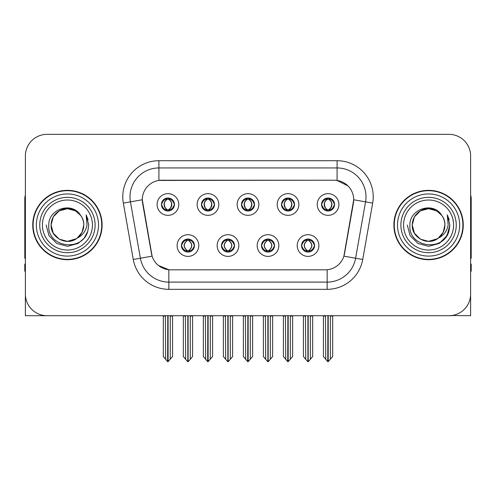 <?xml version="1.0" encoding="UTF-8"?>
<svg xmlns="http://www.w3.org/2000/svg" width="496" height="496" viewBox="0 0 496 496"><rect width="100%" height="100%" fill="white"/><g stroke="black" fill="none" stroke-linecap="round" stroke-linejoin="round"><path stroke-width="0.74" d="M241.496 204.501A6.504 6.504 0 0 0 248 211.005A6.504 6.504 0 0 0 254.504 204.501A6.504 6.504 0 0 0 248 197.997A6.504 6.504 0 0 0 241.496 204.501L241.558 204.501C242.904 208.134 244.59 209.882 246.624 209.752L246.183 210.744M237.162 204.501A10.838 10.838 0 0 0 248 215.338A10.838 10.838 0 0 0 258.838 204.501A10.838 10.838 0 0 0 248 193.663A10.838 10.838 0 0 0 237.162 204.501M261.51 245.545A6.504 6.504 0 0 0 268.014 252.049A6.504 6.504 0 0 0 274.517 245.545A6.504 6.504 0 0 0 268.014 239.041A6.504 6.504 0 0 0 261.51 245.545L261.572 245.545C262.806 249.042 264.492 250.796 266.643 250.796L267.412 250.796C263.109 247.293 263.109 243.79 267.412 240.287L266.643 240.287C264.535 240.244 262.843 241.998 261.572 245.545M257.176 245.545A10.838 10.838 0 0 0 268.014 256.382A10.838 10.838 0 0 0 278.851 245.545A10.838 10.838 0 0 0 268.014 234.707A10.838 10.838 0 0 0 257.176 245.545M281.53 204.501A6.504 6.504 0 0 0 288.027 211.005A6.504 6.504 0 0 0 294.531 204.501A6.504 6.504 0 0 0 288.027 197.997A6.504 6.504 0 0 0 281.53 204.501L281.585 204.501C282.937 208.134 284.623 209.882 286.651 209.752L286.211 210.744M277.19 204.501A10.838 10.838 0 0 0 288.027 215.338A10.838 10.838 0 0 0 298.871 204.501A10.838 10.838 0 0 0 288.027 193.663A10.838 10.838 0 0 0 277.19 204.501M321.557 204.501A6.504 6.504 0 0 0 328.061 211.005A6.504 6.504 0 0 0 334.564 204.501A6.504 6.504 0 0 0 328.061 197.997A6.504 6.504 0 0 0 321.557 204.501L321.619 204.501C322.964 208.134 324.651 209.882 326.684 209.752L326.244 210.744M317.223 204.501A10.838 10.838 0 0 0 328.061 215.338A10.838 10.838 0 0 0 338.898 204.501A10.838 10.838 0 0 0 328.061 193.663A10.838 10.838 0 0 0 317.223 204.501M201.469 204.501A6.504 6.504 0 0 0 207.973 211.005A6.504 6.504 0 0 0 214.47 204.501A6.504 6.504 0 0 0 207.973 197.997A6.504 6.504 0 0 0 201.469 204.501L201.525 204.501C202.876 208.134 204.563 209.882 206.596 209.752L206.15 210.744M197.129 204.501A10.838 10.838 0 0 0 207.973 215.338A10.838 10.838 0 0 0 218.81 204.501A10.838 10.838 0 0 0 207.973 193.663A10.838 10.838 0 0 0 197.129 204.501M161.436 204.501A6.504 6.504 0 0 0 167.939 211.005A6.504 6.504 0 0 0 174.443 204.501A6.504 6.504 0 0 0 167.939 197.997A6.504 6.504 0 0 0 161.436 204.501L161.498 204.501C162.843 208.134 164.529 209.882 166.563 209.752L166.123 210.744M157.102 204.501A10.838 10.838 0 0 0 167.939 215.338A10.838 10.838 0 0 0 178.777 204.501A10.838 10.838 0 0 0 167.939 193.663A10.838 10.838 0 0 0 157.102 204.501M181.449 245.545A6.504 6.504 0 0 0 187.953 252.049A6.504 6.504 0 0 0 194.457 245.545A6.504 6.504 0 0 0 187.953 239.041A6.504 6.504 0 0 0 181.449 245.545L181.511 245.545C182.745 249.042 184.431 250.796 186.583 250.796L187.352 250.796C183.049 247.293 183.049 243.79 187.352 240.287L186.583 240.287C184.475 240.244 182.782 241.998 181.511 245.545M177.115 245.545A10.838 10.838 0 0 0 187.953 256.382A10.838 10.838 0 0 0 198.791 245.545A10.838 10.838 0 0 0 187.953 234.707A10.838 10.838 0 0 0 177.115 245.545M221.483 245.545A6.504 6.504 0 0 0 227.986 252.049A6.504 6.504 0 0 0 234.49 245.545A6.504 6.504 0 0 0 227.986 239.041A6.504 6.504 0 0 0 221.483 245.545L221.545 245.545C222.772 249.042 224.465 250.796 226.61 250.796L227.379 250.796C223.076 247.293 223.076 243.79 227.379 240.287L226.61 240.287C224.502 240.244 222.816 241.998 221.545 245.545M217.149 245.545A10.838 10.838 0 0 0 227.986 256.382A10.838 10.838 0 0 0 238.824 245.545A10.838 10.838 0 0 0 227.986 234.707A10.838 10.838 0 0 0 217.149 245.545M301.543 245.545A6.504 6.504 0 0 0 308.047 252.049A6.504 6.504 0 0 0 314.551 245.545A6.504 6.504 0 0 0 308.047 239.041A6.504 6.504 0 0 0 301.543 245.545L301.599 245.545C302.833 249.042 304.525 250.796 306.671 250.796L307.439 250.796C303.137 247.293 303.137 243.79 307.439 240.287L306.671 240.287C304.563 240.244 302.87 241.998 301.599 245.545M297.209 245.545A10.838 10.838 0 0 0 308.047 256.382A10.838 10.838 0 0 0 318.885 245.545A10.838 10.838 0 0 0 308.047 234.707A10.838 10.838 0 0 0 297.209 245.545M142.29 199.733A19.511 19.511 0 0 0 142.588 203.118L151.503 253.698A19.511 19.511 0 0 0 170.717 269.824L325.283 269.824A19.511 19.511 0 0 0 344.497 253.698L353.412 203.118A19.511 19.511 0 0 0 334.205 180.222L161.795 180.222A19.511 19.511 0 0 0 142.29 199.733L142.507 196.844M451.689 315.53L470.623 315.704L470.623 156.017A21.675 21.675 0 0 0 448.942 134.342L47.058 134.342A21.675 21.675 0 0 0 25.377 156.017L25.377 315.704L90.551 315.704M405.449 315.704L451.689 315.704M32.748 225.023A34.683 34.683 0 0 0 67.431 259.706A34.683 34.683 0 0 0 102.114 225.023A34.683 34.683 0 0 0 67.431 190.34A34.683 34.683 0 0 0 32.748 225.023M393.886 225.023A34.683 34.683 0 0 0 428.569 259.706A34.683 34.683 0 0 0 463.252 225.023A34.683 34.683 0 0 0 428.569 190.34A34.683 34.683 0 0 0 393.886 225.023M158.906 160.716L337.094 160.716A36.127 36.127 0 0 1 372.67 203.118L362.731 259.476A36.127 36.127 0 0 1 327.155 289.329L168.845 289.329A36.127 36.127 0 0 1 133.269 259.476L123.33 203.118A36.127 36.127 0 0 1 158.906 160.716L158.906 167.939L337.094 167.939A28.904 28.904 0 0 1 365.558 201.86L355.62 258.224A28.904 28.904 0 0 1 327.155 282.106L168.845 282.106A28.904 28.904 0 0 1 140.38 258.224L130.442 201.86A28.904 28.904 0 0 1 158.906 167.939L158.906 180.439L334.205 180.222L337.094 180.439L347.994 185.938M325.283 269.824L170.717 269.824M168.845 289.329L168.845 269.731L158.435 265.465M372.67 203.118L353.71 199.77L343.895 256.153L362.731 259.476M133.269 259.476L152.105 256.153L142.29 199.77L130.442 201.86A28.904 28.904 0 0 1 130.008 196.844M344.497 253.698L344.379 254.312M151.621 254.312L151.503 253.698M448.942 134.342L47.058 134.342M25.377 156.017L25.377 294.029A21.675 21.675 0 0 0 47.058 315.704L448.942 315.704A21.675 21.675 0 0 0 470.623 294.029L470.623 156.017M309.163 251.949L308.648 250.796L309.417 250.796C311.525 250.846 313.218 249.091 314.489 245.532C313.249 242.036 311.556 240.287 309.417 240.287L309.864 239.301M309.163 239.14L308.648 240.287L309.417 240.287M307.656 250.796L307.656 250.796C303.242 247.293 303.242 243.79 307.656 240.287L307.656 240.287M308.648 240.287L308.648 240.287C312.951 243.79 312.951 247.293 308.648 250.796L308.438 250.796C312.852 247.293 312.852 243.79 308.438 240.287M305.468 315.704L305.734 359.259L307.749 361.658L308.338 361.658L312.672 356.5L312.672 316.064L310.36 316.064L310.36 359.259M308.19 315.704L308.19 361.658M310.626 315.704L310.36 316.064M312.672 315.704L312.672 316.064M307.898 361.658L307.898 315.704M303.422 315.704L303.422 356.5L305.734 359.259M305.734 316.064L303.422 316.064M325.481 315.704L325.748 359.259L327.763 361.658L327.918 315.704M328.203 315.704L328.203 361.658L332.686 356.5L332.686 316.064L330.373 316.064L330.64 315.704M323.435 315.704L323.435 356.5L325.748 359.259M325.748 316.064L323.435 316.064M330.373 359.259L330.373 316.064M332.686 315.704L332.686 316.064M326.938 210.905L327.453 209.752L326.684 209.752M326.938 198.096L327.453 199.249L326.684 199.249C324.589 199.212 322.902 200.961 321.619 204.501M334.564 204.501L334.502 204.501C333.25 201.004 331.564 199.256 329.437 199.249L328.668 199.249C330.733 200.353 331.824 202.101 331.948 204.501C331.824 206.9 330.733 208.649 328.668 209.752L329.437 209.752L329.877 210.744M334.502 204.501C333.2 208.072 331.514 209.82 329.437 209.752M327.453 209.752L327.67 209.752C325.55 208.649 324.427 206.9 324.303 204.501C324.427 202.101 325.55 200.353 327.67 199.249C326.132 199.869 325.041 201.295 324.396 203.521C324.576 207.037 325.667 209.114 327.67 209.752L327.453 209.752C325.388 208.649 324.297 206.9 324.173 204.501C324.297 202.101 325.388 200.353 327.453 199.249L327.453 199.249M328.451 209.752C330.572 208.649 331.694 206.9 331.818 204.501C331.694 202.101 330.572 200.353 328.451 199.249L328.451 199.249C329.989 199.869 331.08 201.295 331.725 203.521C331.545 207.037 330.454 209.114 328.445 209.752L328.991 210.936M25.377 271.269L24.8 271.269L24.8 264.039L25.377 264.039M25.377 194.965A14.452 14.452 0 0 0 24.8 199.008L24.8 258.261A14.452 14.452 0 0 1 25.377 258.224M269.136 251.949L268.621 250.796L269.39 250.796C271.498 250.846 273.191 249.091 274.455 245.532C273.215 242.036 271.529 240.287 269.39 240.287L269.83 239.301M269.136 239.14L268.621 240.287L269.39 240.287M267.623 250.796L267.623 250.796C263.06 247.293 263.06 243.79 267.629 240.287C263.209 243.79 263.209 247.293 267.623 250.796L267.09 251.98M267.412 240.287L266.898 239.14M268.621 240.287L268.621 240.287C272.924 243.79 272.924 247.293 268.621 250.796L268.404 250.796C272.819 247.293 272.819 243.79 268.404 240.287L268.944 239.109M268.621 250.796L268.404 250.796C272.974 247.293 272.974 243.79 268.398 240.287M265.434 315.704L265.701 359.259L267.716 361.658L268.311 361.658L272.639 356.5L272.639 316.064L270.326 316.064L270.326 359.259M268.162 315.704L268.162 361.658M270.593 315.704L270.326 316.064M272.639 315.704L272.639 316.064M267.871 361.658L267.871 315.704M263.388 315.704L263.388 356.5L265.701 359.259M265.701 316.064L263.388 316.064M229.102 251.949L228.588 250.796L229.357 250.796C231.471 250.846 233.157 249.091 234.428 245.532C233.188 242.036 231.502 240.287 229.357 240.287L229.803 239.301M229.102 239.14L228.588 240.287L229.357 240.287M227.596 250.796L227.596 250.796C223.026 247.293 223.026 243.79 227.602 240.287C223.181 243.79 223.181 247.293 227.596 250.796L227.056 251.98M227.379 240.287L226.864 239.14M228.588 240.287L228.588 240.287C232.891 243.79 232.891 247.293 228.588 250.796L228.377 250.796C232.791 247.293 232.791 243.79 228.377 240.287L228.91 239.109M228.588 250.796L228.377 250.796C232.94 247.293 232.94 243.79 228.371 240.287M225.407 315.704L225.674 359.259L227.689 361.658L228.284 361.658L232.612 356.5L232.612 316.064L230.299 316.064L230.299 359.259M228.129 315.704L228.129 361.658M230.566 315.704L230.299 316.064M232.612 315.704L232.612 316.064M227.838 361.658L227.838 315.704M223.361 315.704L223.361 356.5L225.674 359.259M225.674 316.064L223.361 316.064M189.075 251.949L188.561 250.796L189.329 250.796C191.437 250.846 193.13 249.091 194.401 245.532C193.161 242.036 191.468 240.287 189.329 240.287L189.77 239.301M189.075 239.14L188.561 240.287L189.329 240.287M187.562 250.796L187.562 250.796C183.148 247.293 183.148 243.79 187.562 240.287L187.562 240.287M188.561 240.287L188.561 240.287C192.863 243.79 192.863 247.293 188.561 250.796L188.344 250.796C192.758 247.293 192.758 243.79 188.344 240.287M185.374 315.704L185.64 359.259L187.662 361.658L188.251 361.658L192.578 356.5L192.578 316.064L190.266 316.064L190.266 359.259M188.102 315.704L188.102 361.658M190.532 315.704L190.266 316.064M192.578 315.704L192.578 316.064M187.81 361.658L187.81 315.704M183.328 315.704L183.328 356.5L185.64 359.259M185.64 316.064L183.328 316.064M285.448 315.704L285.721 359.259L287.736 361.658L287.885 315.704M288.176 315.704L288.176 361.658L292.652 356.5L292.652 316.064L290.34 316.064L290.613 315.704M283.408 315.704L283.408 356.5L285.721 359.259M285.721 316.064L283.408 316.064M290.34 359.259L290.34 316.064M292.652 315.704L292.652 316.064M286.911 210.905L287.426 209.752L286.651 209.752M286.911 198.096L287.426 199.249L286.651 199.249C284.561 199.212 282.869 200.961 281.585 204.501M294.531 204.501L294.475 204.501C293.223 201.004 291.53 199.256 289.404 199.249L288.635 199.249C290.699 200.353 291.797 202.101 291.915 204.501C291.797 206.9 290.699 208.649 288.635 209.752L289.404 209.752L289.85 210.744M294.475 204.501C293.173 208.072 291.481 209.82 289.404 209.752M287.426 209.752L287.637 209.752C285.516 208.649 284.4 206.9 284.27 204.501C284.4 202.101 285.516 200.353 287.637 199.249C286.099 199.869 285.008 201.295 284.369 203.521C284.549 207.037 285.64 209.114 287.643 209.752L287.426 209.752C285.361 208.649 284.264 206.9 284.146 204.501C284.264 202.101 285.361 200.353 287.426 199.249L287.426 199.249M288.424 209.752C290.538 208.649 291.66 206.9 291.784 204.501C291.66 202.101 290.538 200.353 288.424 199.249L288.424 199.249C289.955 199.869 291.053 201.295 291.691 203.521C291.512 207.037 290.42 209.114 288.418 209.752L288.957 210.936M245.421 315.704L245.687 359.259L247.702 361.658L247.857 315.704M248.143 315.704L248.143 361.658L252.625 356.5L252.625 316.064L250.313 316.064L250.579 315.704M243.375 315.704L243.375 356.5L245.687 359.259M245.687 316.064L243.375 316.064M250.313 359.259L250.313 316.064M252.625 315.704L252.625 316.064M246.878 210.905L247.392 209.752L246.624 209.752M246.878 198.096L247.392 199.249L246.624 199.249C244.528 199.212 242.842 200.961 241.558 204.501M254.504 204.501L254.442 204.501C253.189 201.004 251.503 199.256 249.376 199.249L248.608 199.249C250.672 200.353 251.763 202.101 251.887 204.501C251.763 206.9 250.672 208.649 248.608 209.752L249.376 209.752L249.817 210.744M254.442 204.501C253.14 208.072 251.453 209.82 249.376 209.752M247.392 199.249C245.328 200.353 244.237 202.101 244.113 204.501C244.237 206.9 245.328 208.649 247.392 209.752L247.609 209.752C245.489 208.649 244.367 206.9 244.243 204.501C244.367 202.101 245.489 200.353 247.609 199.249L247.609 199.249M248.391 199.249L248.391 199.249C250.511 200.353 251.633 202.101 251.757 204.501C251.633 206.9 250.511 208.649 248.391 209.752L248.391 209.752M205.387 315.704L205.66 359.259L207.675 361.658L207.824 315.704M208.115 315.704L208.115 361.658L212.592 356.5L212.592 316.064L210.279 316.064L210.552 315.704M203.348 315.704L203.348 356.5L205.66 359.259M205.66 316.064L203.348 316.064M210.279 359.259L210.279 316.064M212.592 315.704L212.592 316.064M206.851 210.905L207.365 209.752L206.596 209.752M206.851 198.096L207.365 199.249L206.596 199.249C204.501 199.212 202.808 200.961 201.525 204.501M214.47 204.501L214.415 204.501C213.162 201.004 211.47 199.256 209.349 199.249L208.574 199.249C210.639 200.353 211.736 202.101 211.854 204.501C211.736 206.9 210.639 208.649 208.574 209.752L209.349 209.752L209.789 210.744M214.415 204.501C213.113 208.072 211.42 209.82 209.349 209.752M207.365 209.752L207.576 209.752C205.462 208.649 204.34 206.9 204.216 204.501C204.34 202.101 205.462 200.353 207.576 199.249C206.045 199.869 204.947 201.295 204.309 203.521C204.488 207.037 205.58 209.114 207.582 209.752L207.365 209.752C205.301 208.649 204.203 206.9 204.085 204.501C204.203 202.101 205.301 200.353 207.365 199.249L207.365 199.249M208.363 209.752C210.484 208.649 211.6 206.9 211.73 204.501C211.6 202.101 210.484 200.353 208.363 199.249L208.363 199.249C209.901 199.869 210.992 201.295 211.631 203.521C211.451 207.037 210.36 209.114 208.357 209.752L208.897 210.936M165.36 315.704L165.627 359.259L167.642 361.658L167.797 315.704M168.082 315.704L168.082 361.658L172.565 356.5L172.565 316.064L170.252 316.064L170.519 315.704M163.314 315.704L163.314 356.5L165.627 359.259M165.627 316.064L163.314 316.064M170.252 359.259L170.252 316.064M172.565 315.704L172.565 316.064M166.817 210.905L167.332 209.752L166.563 209.752M166.817 198.096L167.332 199.249L166.563 199.249C164.467 199.212 162.781 200.961 161.498 204.501M174.443 204.501L174.381 204.501C173.129 201.004 171.442 199.256 169.316 199.249L168.547 199.249C170.612 200.353 171.703 202.101 171.827 204.501C171.703 206.9 170.612 208.649 168.547 209.752L169.316 209.752L169.756 210.744M174.381 204.501C173.079 208.072 171.393 209.82 169.316 209.752M167.332 209.752L167.549 209.752C165.428 208.649 164.306 206.9 164.182 204.501C164.306 202.101 165.428 200.353 167.549 199.249C166.011 199.869 164.92 201.295 164.275 203.521C164.455 207.037 165.546 209.114 167.555 209.752L167.332 209.752C165.267 208.649 164.176 206.9 164.052 204.501C164.176 202.101 165.267 200.353 167.332 199.249L167.332 199.249M168.33 209.752C170.45 208.649 171.573 206.9 171.697 204.501C171.573 202.101 170.45 200.353 168.33 199.249L168.33 199.249C169.868 199.869 170.959 201.295 171.604 203.521C171.424 207.037 170.333 209.114 168.33 209.752L168.869 210.936M470.623 264.039L471.2 264.039L471.2 271.269L470.623 271.269M470.623 194.965A14.452 14.452 0 0 1 471.2 199.008L471.2 258.261A14.452 14.452 0 0 0 470.623 258.224M92.436 225.023A25.005 25.005 0 0 1 67.431 250.027A25.005 25.005 0 0 1 42.427 225.023A25.005 25.005 0 0 1 67.431 200.018A25.005 25.005 0 0 1 92.436 225.023M76.341 238.712L67.431 241.36L59.266 239.171L53.283 233.188L51.094 225.023C51.317 218.86 54.039 214.148 59.266 210.874C69.446 204.358 84.32 212.945 83.768 225.023C83.545 231.179 80.823 235.898 75.597 239.171C65.416 245.687 50.542 237.1 51.094 225.023C51.317 218.86 54.039 214.148 59.266 210.874C69.446 204.358 84.32 212.945 83.768 225.023L82.045 232.326L77.153 238.148A16.337 16.337 0 0 0 80.668 215.45C72.267 201.14 48.416 208.853 48.769 225.023C46.878 247.43 82.045 252.458 87.804 231.248L88.734 225.023L86.137 214.836L87.011 225.023C85.901 231.031 82.615 235.402 77.165 238.142L75.597 239.171L67.431 241.36L59.266 239.171L53.283 233.188L51.094 225.023L53.283 216.857L59.266 210.874M33.108 225.023A34.323 34.323 0 0 1 67.431 190.7A34.323 34.323 0 0 1 101.754 225.023A34.323 34.323 0 0 1 67.431 259.346A34.323 34.323 0 0 1 33.108 225.023M83.768 225.023C83.545 231.179 80.823 235.898 75.597 239.171C65.416 245.687 50.542 237.1 51.094 225.023L53.283 216.857L59.266 210.874L67.431 208.686L75.597 210.874L80.668 215.45M77.165 238.142C67.338 246.301 50.406 237.968 51.094 225.023C51.72 216.572 56.073 211.234 64.151 209.021M86.137 214.836L88.065 219.728M87.804 231.248L84.029 238.371L78.083 243.468L67.431 246.326L56.78 243.468L48.986 235.674L46.128 225.023M453.573 225.023A25.005 25.005 0 0 1 428.569 250.027A25.005 25.005 0 0 1 403.564 225.023A25.005 25.005 0 0 1 428.569 200.018A25.005 25.005 0 0 1 453.573 225.023M437.478 238.712L428.569 241.36L420.403 239.171L414.42 233.188L412.232 225.023C412.455 218.86 415.177 214.148 420.403 210.874C430.584 204.358 445.458 212.945 444.906 225.023C444.683 231.179 441.961 235.898 436.734 239.171C426.554 245.687 411.68 237.1 412.232 225.023C411.544 237.968 428.476 246.301 438.303 238.142A16.337 16.337 0 0 0 441.806 215.45C433.405 201.14 409.553 208.853 409.907 225.023C408.016 247.43 443.182 252.458 448.942 231.248L449.872 225.023L447.274 214.836L448.148 225.023C447.039 231.031 443.753 235.402 438.303 238.142L436.734 239.171L428.569 241.36L420.403 239.171L414.42 233.188L412.232 225.023L414.42 216.857L420.403 210.874M394.246 225.023A34.323 34.323 0 0 1 428.569 190.7A34.323 34.323 0 0 1 462.892 225.023A34.323 34.323 0 0 1 428.569 259.346A34.323 34.323 0 0 1 394.246 225.023M444.906 225.023C444.683 231.179 441.961 235.898 436.734 239.171C426.554 245.687 411.68 237.1 412.232 225.023C412.455 218.86 415.177 214.148 420.403 210.874C430.584 204.358 445.458 212.945 444.906 225.023L443.139 232.401L438.154 238.247M425.289 209.021C417.21 211.234 412.858 216.572 412.232 225.023L414.42 216.857L420.403 210.874L428.569 208.686L436.734 210.874L441.806 215.45M447.274 214.836L449.202 219.734M448.942 231.248L445.166 238.371L439.22 243.468L428.569 246.326L417.917 243.468L410.124 235.674L407.266 225.023L410.124 235.674L417.917 243.468L428.569 246.326L439.22 243.468L447.014 235.674L449.872 225.023M337.094 160.716L337.094 180.439M327.155 269.731L327.155 289.329M123.33 203.118L130.442 201.86M306.671 250.796L306.23 251.788M306.925 251.949L307.439 250.796M306.671 240.287L306.23 239.301M306.925 239.14L307.439 240.287M309.417 250.796L309.864 251.788M326.684 199.249L326.244 198.257M329.437 199.249L329.877 198.257M329.183 198.096L328.668 199.249M329.183 210.905L328.668 209.752M266.643 250.796L266.197 251.788M266.898 251.949L267.412 250.796M266.643 240.287L266.197 239.301M269.39 250.796L269.83 251.788M226.61 250.796L226.17 251.788M226.864 251.949L227.379 250.796M226.61 240.287L226.17 239.301M229.357 250.796L229.803 251.788M186.583 250.796L186.136 251.788M186.837 251.949L187.352 250.796M186.583 240.287L186.136 239.301M186.837 239.14L187.352 240.287M189.329 250.796L189.77 251.788M286.651 199.249L286.211 198.257M289.404 199.249L289.85 198.257M289.149 198.096L288.635 199.249M289.149 210.905L288.635 209.752M246.624 199.249L246.183 198.257M249.376 199.249L249.817 198.257M249.122 198.096L248.608 199.249M249.122 210.905L248.608 209.752M206.596 199.249L206.15 198.257M209.349 199.249L209.789 198.257M209.089 198.096L208.574 199.249M209.089 210.905L208.574 209.752M166.563 199.249L166.123 198.257M169.316 199.249L169.756 198.257M169.062 198.096L168.547 199.249M169.062 210.905L168.547 209.752M95.114 225.023A27.683 27.683 0 0 1 67.431 252.706A27.683 27.683 0 0 1 39.748 225.023A27.683 27.683 0 0 1 67.431 197.34A27.683 27.683 0 0 1 95.114 225.023M36.363 225.023A31.068 31.068 0 0 1 67.431 193.955A31.068 31.068 0 0 1 98.499 225.023A31.068 31.068 0 0 1 67.431 256.091A31.068 31.068 0 0 1 36.363 225.023M456.252 225.023A27.683 27.683 0 0 1 428.569 252.706A27.683 27.683 0 0 1 400.886 225.023A27.683 27.683 0 0 1 428.569 197.34A27.683 27.683 0 0 1 456.252 225.023M397.501 225.023A31.068 31.068 0 0 1 428.569 193.955A31.068 31.068 0 0 1 459.637 225.023A31.068 31.068 0 0 1 428.569 256.091A31.068 31.068 0 0 1 397.501 225.023M307.117 251.98L307.663 250.796C303.087 247.293 303.087 243.79 307.663 240.287L307.117 239.109M308.971 239.109L308.431 240.287C313.001 243.79 313.001 247.293 308.431 250.796L308.971 251.98M327.131 210.936L327.67 209.752M327.131 198.065L327.67 199.249M328.991 198.065L328.445 199.249M267.09 239.109L267.629 240.287M268.944 251.98L268.398 250.796M227.056 239.109L227.602 240.287M228.91 251.98L228.371 250.796M187.029 251.98L187.569 250.796C182.999 247.293 182.999 243.79 187.569 240.287L187.029 239.109M188.883 239.109L188.337 240.287C192.913 243.79 192.913 247.293 188.337 250.796L188.883 251.98M287.103 210.936L287.643 209.752M287.103 198.065L287.643 199.249M288.957 198.065L288.418 199.249M247.07 210.936L247.616 209.752C245.607 209.114 244.516 207.037 244.336 203.521C244.981 201.295 246.072 199.869 247.616 199.249L247.07 198.065M248.93 198.065L248.384 199.249C249.928 199.869 251.019 201.295 251.664 203.521C251.484 207.037 250.393 209.114 248.384 209.752L248.93 210.936M207.043 210.936L207.582 209.752M207.043 198.065L207.582 199.249M208.897 198.065L208.357 199.249M167.009 210.936L167.555 209.752M167.009 198.065L167.555 199.249M168.869 198.065L168.33 199.249"/></g></svg>
